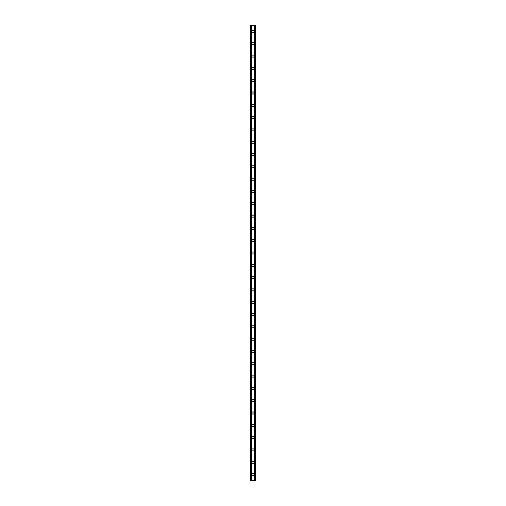 <?xml version="1.0" encoding="UTF-8"?>
<svg xmlns="http://www.w3.org/2000/svg" width="506" height="506" viewBox="0 0 506 506"><rect width="100%" height="100%" fill="white"/><g stroke="black" fill="none" stroke-linecap="round" stroke-linejoin="round"><path stroke-width="0.76" d="M251.874 474.546A1.126 1.126 0 0 1 253 473.42A1.126 1.126 0 0 1 254.126 474.546A1.126 1.126 0 0 1 253 475.672A1.126 1.126 0 0 1 251.874 474.546M251.874 462.237A1.126 1.126 0 0 1 253 461.111A1.126 1.126 0 0 1 254.126 462.237A1.126 1.126 0 0 1 253 463.363A1.126 1.126 0 0 1 251.874 462.237M251.874 449.929A1.126 1.126 0 0 1 253 448.803A1.126 1.126 0 0 1 254.126 449.929A1.126 1.126 0 0 1 253 451.061A1.126 1.126 0 0 1 251.874 449.929M251.874 437.62A1.126 1.126 0 0 1 253 436.495A1.126 1.126 0 0 1 254.126 437.62A1.126 1.126 0 0 1 253 438.753A1.126 1.126 0 0 1 251.874 437.62M251.874 425.312A1.126 1.126 0 0 1 253 424.186A1.126 1.126 0 0 1 254.126 425.312A1.126 1.126 0 0 1 253 426.444A1.126 1.126 0 0 1 251.874 425.312M251.874 413.004A1.126 1.126 0 0 1 253 411.878A1.126 1.126 0 0 1 254.126 413.004A1.126 1.126 0 0 1 253 414.136A1.126 1.126 0 0 1 251.874 413.004M251.874 400.695A1.126 1.126 0 0 1 253 399.569A1.126 1.126 0 0 1 254.126 400.695A1.126 1.126 0 0 1 253 401.827A1.126 1.126 0 0 1 251.874 400.695M251.874 388.387A1.126 1.126 0 0 1 253 387.261A1.126 1.126 0 0 1 254.126 388.387A1.126 1.126 0 0 1 253 389.519A1.126 1.126 0 0 1 251.874 388.387M251.874 376.078A1.126 1.126 0 0 1 253 374.952A1.126 1.126 0 0 1 254.126 376.078A1.126 1.126 0 0 1 253 377.21A1.126 1.126 0 0 1 251.874 376.078M251.874 363.776A1.126 1.126 0 0 1 253 362.644A1.126 1.126 0 0 1 254.126 363.776A1.126 1.126 0 0 1 253 364.902A1.126 1.126 0 0 1 251.874 363.776M251.874 351.468A1.126 1.126 0 0 1 253 350.335A1.126 1.126 0 0 1 254.126 351.468A1.126 1.126 0 0 1 253 352.593A1.126 1.126 0 0 1 251.874 351.468M251.874 339.159A1.126 1.126 0 0 1 253 338.027A1.126 1.126 0 0 1 254.126 339.159A1.126 1.126 0 0 1 253 340.285A1.126 1.126 0 0 1 251.874 339.159M251.874 326.851A1.126 1.126 0 0 1 253 325.719A1.126 1.126 0 0 1 254.126 326.851A1.126 1.126 0 0 1 253 327.977A1.126 1.126 0 0 1 251.874 326.851M251.874 314.542A1.126 1.126 0 0 1 253 313.41A1.126 1.126 0 0 1 254.126 314.542A1.126 1.126 0 0 1 253 315.668A1.126 1.126 0 0 1 251.874 314.542M251.874 302.234A1.126 1.126 0 0 1 253 301.102A1.126 1.126 0 0 1 254.126 302.234A1.126 1.126 0 0 1 253 303.36A1.126 1.126 0 0 1 251.874 302.234M251.874 289.925A1.126 1.126 0 0 1 253 288.793A1.126 1.126 0 0 1 254.126 289.925A1.126 1.126 0 0 1 253 291.051A1.126 1.126 0 0 1 251.874 289.925M251.874 277.617A1.126 1.126 0 0 1 253 276.491A1.126 1.126 0 0 1 254.126 277.617A1.126 1.126 0 0 1 253 278.743A1.126 1.126 0 0 1 251.874 277.617M251.874 265.308A1.126 1.126 0 0 1 253 264.183A1.126 1.126 0 0 1 254.126 265.308A1.126 1.126 0 0 1 253 266.434A1.126 1.126 0 0 1 251.874 265.308M251.874 253A1.126 1.126 0 0 1 253 251.874A1.126 1.126 0 0 1 254.126 253A1.126 1.126 0 0 1 253 254.126A1.126 1.126 0 0 1 251.874 253M251.874 240.692A1.126 1.126 0 0 1 253 239.566A1.126 1.126 0 0 1 254.126 240.692A1.126 1.126 0 0 1 253 241.817A1.126 1.126 0 0 1 251.874 240.692M251.874 228.383A1.126 1.126 0 0 1 253 227.257A1.126 1.126 0 0 1 254.126 228.383A1.126 1.126 0 0 1 253 229.509A1.126 1.126 0 0 1 251.874 228.383M251.874 216.075A1.126 1.126 0 0 1 253 214.949A1.126 1.126 0 0 1 254.126 216.075A1.126 1.126 0 0 1 253 217.207A1.126 1.126 0 0 1 251.874 216.075M251.874 203.766A1.126 1.126 0 0 1 253 202.64A1.126 1.126 0 0 1 254.126 203.766A1.126 1.126 0 0 1 253 204.898A1.126 1.126 0 0 1 251.874 203.766M251.874 191.458A1.126 1.126 0 0 1 253 190.332A1.126 1.126 0 0 1 254.126 191.458A1.126 1.126 0 0 1 253 192.59A1.126 1.126 0 0 1 251.874 191.458M251.874 179.149A1.126 1.126 0 0 1 253 178.023A1.126 1.126 0 0 1 254.126 179.149A1.126 1.126 0 0 1 253 180.281A1.126 1.126 0 0 1 251.874 179.149M251.874 166.841A1.126 1.126 0 0 1 253 165.715A1.126 1.126 0 0 1 254.126 166.841A1.126 1.126 0 0 1 253 167.973A1.126 1.126 0 0 1 251.874 166.841M251.874 154.532A1.126 1.126 0 0 1 253 153.407A1.126 1.126 0 0 1 254.126 154.532A1.126 1.126 0 0 1 253 155.665A1.126 1.126 0 0 1 251.874 154.532M251.874 142.224A1.126 1.126 0 0 1 253 141.098A1.126 1.126 0 0 1 254.126 142.224A1.126 1.126 0 0 1 253 143.356A1.126 1.126 0 0 1 251.874 142.224M251.874 129.922A1.126 1.126 0 0 1 253 128.79A1.126 1.126 0 0 1 254.126 129.922A1.126 1.126 0 0 1 253 131.048A1.126 1.126 0 0 1 251.874 129.922M251.874 117.613A1.126 1.126 0 0 1 253 116.481A1.126 1.126 0 0 1 254.126 117.613A1.126 1.126 0 0 1 253 118.739A1.126 1.126 0 0 1 251.874 117.613M251.874 105.305A1.126 1.126 0 0 1 253 104.173A1.126 1.126 0 0 1 254.126 105.305A1.126 1.126 0 0 1 253 106.431A1.126 1.126 0 0 1 251.874 105.305M251.874 92.996A1.126 1.126 0 0 1 253 91.864A1.126 1.126 0 0 1 254.126 92.996A1.126 1.126 0 0 1 253 94.122A1.126 1.126 0 0 1 251.874 92.996M251.874 80.688A1.126 1.126 0 0 1 253 79.556A1.126 1.126 0 0 1 254.126 80.688A1.126 1.126 0 0 1 253 81.814A1.126 1.126 0 0 1 251.874 80.688M251.874 68.38A1.126 1.126 0 0 1 253 67.247A1.126 1.126 0 0 1 254.126 68.38A1.126 1.126 0 0 1 253 69.505A1.126 1.126 0 0 1 251.874 68.38M251.874 56.071A1.126 1.126 0 0 1 253 54.939A1.126 1.126 0 0 1 254.126 56.071A1.126 1.126 0 0 1 253 57.197A1.126 1.126 0 0 1 251.874 56.071M251.874 43.763A1.126 1.126 0 0 1 253 42.637A1.126 1.126 0 0 1 254.126 43.763A1.126 1.126 0 0 1 253 44.889A1.126 1.126 0 0 1 251.874 43.763M251.874 31.454A1.126 1.126 0 0 1 253 30.328A1.126 1.126 0 0 1 254.126 31.454A1.126 1.126 0 0 1 253 32.58A1.126 1.126 0 0 1 251.874 31.454M255.264 25.3L250.641 25.3L250.641 480.7L255.359 480.7L255.359 25.3L255.264 480.7M250.641 25.3L250.641 480.7L250.641 25.3M251.368 25.3L251.368 480.7M254.632 25.3L254.632 480.7M255.359 25.3L255.359 480.7L255.359 25.3M250.736 25.3L250.736 480.7L250.736 25.3M251.102 25.3L251.102 480.7M251.128 25.3L251.128 480.7M251.305 25.3L251.305 480.7M254.695 25.3L254.695 480.7M254.872 25.3L254.872 480.7M254.897 25.3L254.897 480.7"/></g></svg>
